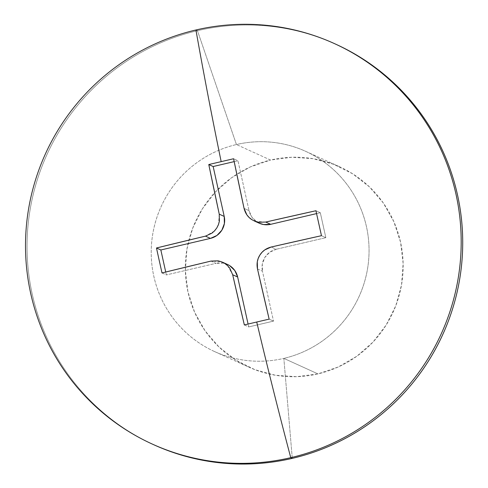 <?xml version="1.0" encoding="UTF-8"?>
<svg xmlns="http://www.w3.org/2000/svg" width="488" height="488" viewBox="0 0 488 488"><rect width="100%" height="100%" fill="white"/><g stroke="black" fill="none" stroke-linecap="round" stroke-linejoin="round"><path stroke-width="0.37" stroke-dasharray="2.44 1.83" d="M335.933 44.28A219.978 217.404 -65.5 0 0 197.463 30.677L195.932 29.981L197.463 30.677A219.978 217.404 114.5 0 1 335.165 43.932M292.275 458.366L283.845 358.387A109.989 108.702 -65.5 0 0 366.451 226.627A109.989 108.702 -65.5 0 0 236.436 144.54L197.463 30.677L236.436 144.54A109.989 108.702 114.5 0 1 305.671 151.341A109.989 108.702 114.5 0 1 368.452 262.105A109.989 108.702 114.5 0 1 283.845 358.387L317.944 373.893A109.989 108.702 -65.5 0 0 402.551 277.611A109.989 108.702 -65.5 0 0 339.77 166.847A109.989 108.702 -65.5 0 0 270.535 160.052L236.436 144.54L270.535 160.052L291.733 157.258L313.022 158.685L333.597 164.273L352.653 173.801L369.465 186.916L383.391 203.106L393.883 221.753L400.55 242.133L403.131 263.471L401.532 284.943L395.805 305.726L386.173 325.014L373.015 342.076L356.826 356.252L338.227 366.994L317.944 373.893L296.747 376.687L275.458 375.26L254.882 369.672L235.826 360.138L219.014 347.023L205.088 330.834L194.596 312.192L187.929 291.812L185.342 270.474L186.947 249.002L192.675 228.219L202.306 208.931L215.464 191.869L231.654 177.693L250.252 166.951L270.535 160.052A109.989 108.702 -65.5 0 0 214.671 192.723A109.989 108.702 -65.5 0 0 188.868 240.108A109.989 108.702 -65.5 0 0 248.709 367.092A109.989 108.702 -65.5 0 0 317.944 373.893L283.845 358.387A109.989 108.702 114.5 0 1 214.61 351.586A109.989 108.702 114.5 0 1 151.823 240.828A109.989 108.702 114.5 0 1 236.436 144.54A109.989 108.702 -65.5 0 0 153.824 276.299A109.989 108.702 -65.5 0 0 283.845 358.387L292.275 458.366M153.043 444.415A219.978 217.404 114.5 0 1 28.292 222.821A219.978 217.404 114.5 0 1 197.463 30.677A219.978 217.404 -65.5 0 0 28.243 223.242A219.978 217.404 -65.5 0 0 153.805 444.763M161.998 272.938L166.371 274.927L165.731 272.023L166.371 274.927L161.998 272.938M211.011 261.074L215.989 263.337L166.371 274.927L215.989 263.337L211.011 261.074L221.442 261.745M227.658 265.728L232.684 274.756M227.524 264.472A18.331 18.117 -65.5 0 0 215.989 263.337L223.065 263.111L227.219 264.331M244.342 324.929L248.715 326.917L248.081 324.044L248.715 326.917L244.342 324.929M269.15 319.134L273.524 321.122L248.715 326.917L273.524 321.122L269.15 319.134M257.487 268.961L262.465 271.224L273.524 321.122L262.465 271.224L257.487 268.961M276.232 249.264A18.331 18.117 -65.5 0 0 262.465 271.224L262.3 264.087L264.856 257.408L269.748 252.204L276.232 249.264L271.255 247.001L276.232 249.264L325.844 237.674L276.232 249.264M321.47 235.686L325.844 237.674L321.47 235.686M315.937 210.737L320.311 212.725L325.844 237.674L320.311 212.725L315.937 210.737M316.566 213.598L320.311 212.725L316.566 213.598M265.728 222.052L255.297 221.375M258.89 223.059L257.011 222.022L251.887 217.136L249.026 210.633L237.967 160.735L234.185 161.619L237.967 160.735L233.593 158.746L237.967 160.735L249.026 210.633L244.055 208.37L249.026 210.633A18.331 18.117 -65.5 0 0 259.159 223.181M214.287 231.147L205.485 236.125M219.252 214.165L218.575 224.315M305.671 151.341L339.77 166.847M214.61 351.586L248.709 367.092"/><path stroke-width="0.73" d="M335.165 43.932A219.978 217.404 114.5 0 1 461.538 265.374A219.978 217.404 114.5 0 1 292.275 458.366L290.75 457.671A219.978 217.404 114.5 0 1 152.28 444.068A219.978 217.404 114.5 0 1 26.718 222.546A219.978 217.404 114.5 0 1 195.932 29.981A219.978 217.404 -65.5 0 0 30.72 293.501A219.978 217.404 -65.5 0 0 290.75 457.671A678.259 82.307 -103.1 0 1 256.731 322.019A673.226 62.183 167.5 0 0 244.342 324.929L232.684 274.756L229.787 268.235L227.469 265.545L224.657 263.349L221.491 261.763L218.075 260.836L211.011 261.074L161.998 272.938L159.216 260.458L156.471 247.989L205.485 236.125L211.926 233.172L214.604 230.812L216.8 227.963L218.404 224.761L219.374 221.302L219.252 214.165L208.785 164.541A673.226 62.183 -12.5 0 1 221.174 161.638A678.259 82.307 -103.1 0 1 195.932 29.981A678.259 82.307 76.9 0 0 221.174 161.638A673.226 62.183 -12.5 0 1 233.593 158.746L244.055 208.37L246.879 214.86L249.179 217.544L251.985 219.734L255.157 221.32L258.591 222.26L265.728 222.052L315.937 210.737L321.47 235.686L271.255 247.001L264.74 249.923L262.044 252.272L259.842 255.12L258.237 258.329L257.292 261.794L257.487 268.961L269.15 319.134A673.226 62.183 167.5 0 0 256.731 322.019A678.259 82.307 76.9 0 0 290.75 457.671L292.275 458.366A219.978 217.404 -65.5 0 0 461.495 265.795A219.978 217.404 -65.5 0 0 335.933 44.28L334.402 43.584A219.978 217.404 114.5 0 1 459.97 265.106A219.978 217.404 114.5 0 1 290.75 457.671A219.978 217.404 -65.5 0 0 455.969 194.151A219.978 217.404 -65.5 0 0 195.932 29.981A219.978 217.404 114.5 0 1 334.402 43.584M152.28 444.068L153.805 444.763A219.978 217.404 -65.5 0 0 292.275 458.366A219.978 217.404 114.5 0 1 153.043 444.415M205.485 236.125L210.456 238.388L205.485 236.125A678.137 62.641 167.5 0 0 156.471 247.989L160.845 249.978L165.731 272.023L160.845 249.978L156.471 247.989A673.226 81.697 76.9 0 0 161.998 272.938A678.137 62.641 -12.5 0 1 211.011 261.074M221.442 261.745L224.657 263.349L227.658 265.728M227.219 264.331L229.671 265.631L234.795 270.517L237.656 277.019L248.081 324.044L237.656 277.019L232.684 274.756L237.656 277.019A18.331 18.117 -65.5 0 0 227.524 264.472L222.504 262.19M232.684 274.756A678.137 82.289 76.9 0 0 244.342 324.929A673.226 62.183 -12.5 0 1 256.731 322.019A673.226 62.183 -12.5 0 1 269.15 319.134A678.137 82.289 -103.1 0 1 257.487 268.961C256.487 263.782 257.274 259.171 259.842 255.12C262.367 251.052 266.167 248.343 271.255 247.001A678.137 62.641 -12.5 0 1 321.47 235.686A673.226 81.697 -103.1 0 1 315.937 210.737A678.137 62.641 167.5 0 0 265.728 222.052L270.7 224.315L316.566 213.598L270.7 224.315L265.728 222.052M255.297 221.375L251.985 219.734C247.971 217.227 245.33 213.439 244.055 208.37A678.137 82.289 -103.1 0 1 233.593 158.746A673.226 62.183 167.5 0 0 221.174 161.638A673.226 62.183 167.5 0 0 208.785 164.541L213.158 166.53L234.185 161.619L213.158 166.53L208.785 164.541A678.137 82.289 76.9 0 0 219.252 214.165L224.224 216.428L213.158 166.53L224.224 216.428L219.252 214.165M254.138 220.899L259.159 223.181A18.331 18.117 -65.5 0 0 270.7 224.315L263.618 224.541L258.89 223.059M218.575 224.315L216.8 227.963L214.287 231.147M210.456 238.388A18.331 18.117 -65.5 0 0 224.224 216.428L224.389 223.565L221.826 230.244L216.934 235.448L210.456 238.388L160.845 249.978L210.456 238.388"/></g></svg>
